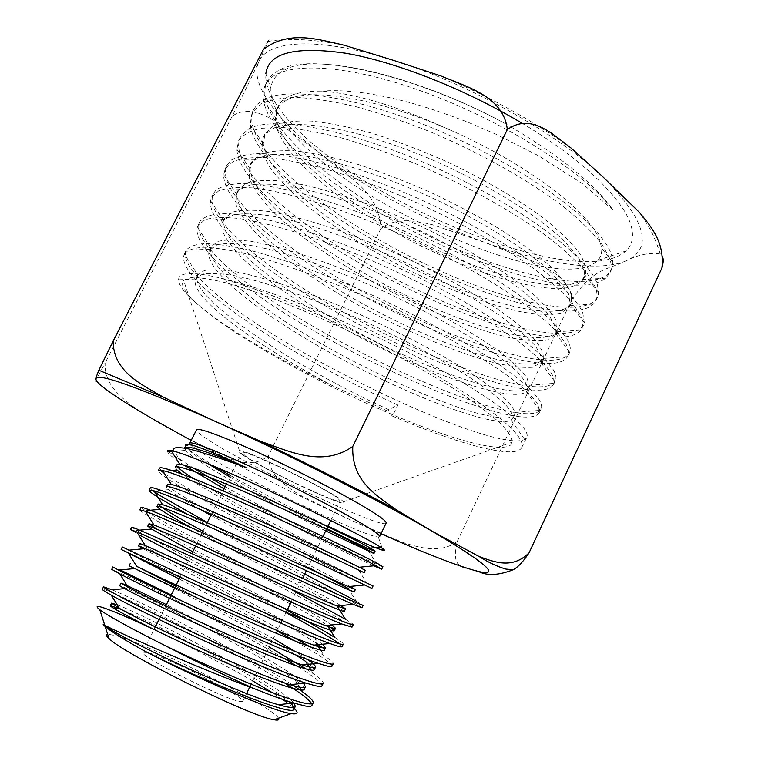 <?xml version="1.0" encoding="UTF-8"?>
<svg xmlns="http://www.w3.org/2000/svg" width="758" height="758" viewBox="0 0 758 758"><rect width="100%" height="100%" fill="white"/><g stroke="black" fill="none" stroke-linecap="round" stroke-linejoin="round"><path stroke-width="0.57" stroke-dasharray="3.79 2.84" d="M386.116 523.115C384.249 530.941 240.125 462.56 204.527 437.375C198.776 433.424 196.104 430.904 196.512 429.824M478.497 571.494C468.103 566.51 449.276 573.114 457.301 541.373C440.54 554.25 418.842 547.522 401.731 542.065L349.466 519.467L299.969 495.078C285.662 486.115 268.436 474.982 268.455 455.634C254.138 467.762 237.235 461.745 223.222 456.487L179.352 433.908C164.837 426.337 149.876 417.554 134.479 407.539C121.147 397.58 104.14 384.685 105.116 362.978C89.671 392.398 96.001 378.829 95.688 378.403M263.519 49.261C271.231 34.546 269.573 38.412 268.275 41.406L258.904 61.531C252.158 75.648 250.396 80.301 232.185 116.211C247.809 105.229 265.556 115.406 279.38 123.421L320.7 153.76C343.905 174.795 379.805 190.249 380.8 228.745C396.197 216.561 416.161 220.966 432.524 224.766L483.898 242.096L535.65 262.353C551.104 270.227 570.547 280.271 571.797 299.656L457.301 541.373M571.797 299.656C593.855 267.527 608.039 269.734 624.26 261.605C637.933 254.66 649.957 252.149 660.322 254.072L662.445 256.744M380.8 228.745L268.455 455.634M232.185 116.211L105.116 362.978M505.216 123.592C415.772 75.061 311.69 51.857 280.062 69.727C273.809 72.73 269.469 76.662 267.043 81.523C262.306 92.012 265.016 105.03 275.173 120.579C303.626 163.491 378.943 214.789 453.189 247.459C527.189 280.043 599.038 292.702 611.479 269.687L612.938 262.457L611.545 255.058C603.283 227.04 537.564 175.24 453.606 137.179C369.696 98.966 289.262 84.678 263.452 99.829L257.578 104.092L253.731 109.313C249.306 119.12 252.3 131.522 262.704 146.502C291.821 187.899 367.336 238.429 441.289 271.421C515.004 304.337 586.076 318.398 597.541 297.278L598.735 292.711L597.152 283.587C588.037 256.697 519.353 204.954 433.784 166.779C348.263 128.5 269.279 114.486 247.146 129.997L240.333 137.245C236.25 146.37 239.519 158.157 250.159 172.587C279.92 212.392 355.682 262.24 429.369 295.535C502.8 328.764 573.02 344.246 583.546 325.002L584.314 322.756L582.675 312.277C577.037 300.736 562.768 285.662 540.35 268.266C508.637 244.682 462.882 218.446 414.162 196.701C376.944 180.669 342.54 168.683 310.96 160.734C291.356 156.451 274.368 154.035 260.013 153.495C247.383 153.997 237.822 156.195 231.342 160.08L226.879 165.32C223.108 173.772 226.661 184.933 237.557 198.795C296.122 277.39 548.612 390.228 569.476 352.868L569.703 352.347C570.869 349.41 570.348 345.667 568.13 341.109C563.734 333.605 555.993 324.803 544.907 314.684C531.917 303.958 516.009 292.512 497.153 280.337C466.445 261.482 432.231 243.64 394.539 226.794C356.838 210.715 322.415 198.681 291.243 190.713C272.027 186.402 255.588 183.995 241.935 183.474C230.091 183.995 221.431 186.203 215.964 190.106L213.349 193.546C209.9 201.315 213.747 211.852 224.88 225.164C284.43 299.656 531.765 412.229 554.856 381.719L555.33 380.886C556.609 378.204 556.002 374.604 553.52 370.084L544.595 358.619C535.442 349.627 522.973 339.518 507.197 328.299C473.172 305.19 424.774 278.925 374.679 256.99C336.524 240.826 302.12 228.736 271.459 220.711C252.67 216.409 236.837 213.993 223.97 213.472C212.979 214.021 205.285 216.257 200.879 220.18L199.752 221.914C196.625 229.011 200.747 238.922 212.136 251.656C272.368 321.837 512.929 433.443 539.876 410.722L541.117 409.045C542.235 406.676 541.468 403.398 538.824 399.22L529.387 388.267C519.798 379.578 506.837 369.696 490.521 358.638C455.321 335.803 405.719 309.51 354.99 287.453C316.474 271.184 282.156 258.99 252.054 250.87C233.72 246.511 218.522 244.057 206.441 243.507C196.313 244.029 189.576 246.246 186.222 250.178L186.08 250.434C183.284 256.848 187.7 266.134 199.316 278.309C260.155 344.208 493.799 454.544 524.659 439.469L526.819 437.366C527.776 435.31 526.857 432.354 524.053 428.488C512.901 412.968 465.241 380.98 399.968 348.187C334.761 315.385 260.847 286.704 217.631 277.409C191.84 271.572 178.822 272.368 178.556 279.806C178.661 285.558 185.208 293.905 198.208 304.839L196.796 303.57C184.639 292.55 180.252 284.809 183.635 280.346L191.177 277.561C199.591 277.39 211.548 279.238 227.04 283.085C260.676 292.427 309.87 312.05 360.145 336.58C398.414 355.72 431.766 374.48 460.22 392.852C477.18 404.355 490.597 414.55 500.479 423.438C508.173 431.397 512.143 437.622 512.399 442.122C509.907 455.833 454.279 441.08 390.209 413.679C317.024 382.686 233 335.747 198.208 304.839C225.676 328.034 278.991 359.804 334.06 386.466L387.954 411.234L392.436 416.095L397.922 405.037L388.721 409.642C296.757 367.943 186.733 296.909 197.62 275.116L204.281 270.54C211.823 269.166 222.71 269.64 236.941 271.98C267.925 278.195 313.831 294.095 361.67 315.281C398.187 331.938 430.563 348.699 458.817 365.564C475.834 376.186 489.592 385.727 500.09 394.188C508.571 401.835 513.517 407.927 514.919 412.447L514.578 414.882L507.652 418.132C499.01 418.113 487.024 415.981 471.684 411.717C438.816 401.617 394.89 382.828 351.181 360.097C274.794 320.16 205.115 268.787 210.762 247.733L211.226 246.615L218.048 241.376C225.903 239.49 237.188 239.537 251.921 241.537C284.004 247.174 331.369 263.111 380.146 284.837C428.782 306.999 473.352 332.355 500.82 352.669C513.147 362.362 521.807 370.605 526.801 377.418L529.292 385.301L528.857 386.751C520.575 401.314 441.715 376.148 365.981 336.637C290.143 297.344 220.606 245.137 223.847 220.957L224.775 218.2L232.137 212.24C240.409 209.9 252.234 209.596 267.583 211.33C300.917 216.513 349.741 232.592 399.248 254.887C436.902 272.482 469.373 290.323 496.67 308.392C512.815 319.772 525.351 329.976 534.257 339.016C540.966 347.183 543.941 353.654 543.183 358.43L543.022 358.799C533.859 375.096 455.842 352.063 380.753 313.31C305.559 274.794 236.231 221.952 236.96 194.778L238.268 189.964L246.009 183.265C254.612 180.489 266.75 179.769 282.421 181.134C316.446 185.644 365.896 201.42 415.687 223.894C465.223 246.881 509.234 273.742 534.769 295.516C545.997 305.919 553.397 314.826 556.969 322.254L556.666 331.805C544.595 348.528 467.449 327.039 393.591 289.158C319.62 251.466 251.59 198.691 250.102 168.977L251.647 161.89L259.767 154.49C268.578 151.221 280.953 150.075 296.88 151.041C314.674 153.296 334.989 157.74 357.852 164.372C381.681 172.161 406.108 181.579 431.113 192.636C455.804 204.338 478.829 216.599 500.195 229.399C520.035 242.153 536.569 254.281 549.796 265.774C560.863 276.613 568.045 285.984 571.352 293.886L571.181 303.266L569.703 305.512C553.861 321.913 477.843 301.684 405.596 264.76C333.264 227.997 267.034 175.723 263.291 143.783L265.025 133.882L273.515 125.8C282.62 122.095 295.241 120.531 311.386 121.09C329.417 122.995 349.931 127.145 372.927 133.531C396.908 141.149 421.42 150.472 446.462 161.511C484.39 179.466 516.653 198.274 543.259 217.925C558.892 230.423 570.765 241.849 578.885 252.215C584.769 261.728 586.863 269.554 585.167 275.675L582.277 279.494C562.976 295.563 488.038 276.414 417.374 240.409C346.614 204.518 282.203 152.813 276.499 118.921L276.414 112.127L278.271 106.12C283.388 95.953 297.742 90.96 321.326 91.14C355.445 93.452 398.234 106.347 449.674 129.817C526.943 163.434 591.591 213.614 599.976 240.987L601.691 248.444C602.013 253.267 600.706 257.256 597.759 260.382C560.588 299.609 332.26 198.814 281.919 119.3C274.017 107.693 270.35 97.422 270.919 88.497C271.544 80.471 276.149 74.275 284.762 69.888C314.343 52.245 416.161 74.919 505.216 123.592C557.604 153.997 593.514 182.763 612.938 209.9L582.466 183.749L538.824 155.902L496.139 134.28L466.473 121.621C440.663 111.9 420.283 105.182 405.35 101.449C371.515 92.751 343.507 89.311 321.326 91.14M242.598 454.781C238.95 452.213 237.898 450.877 239.443 450.773C245.63 448.708 341.185 495.723 343.317 501.891C350.528 510.541 262.069 469.041 242.598 454.781M184.374 253.996C187.529 250.045 194.095 247.79 204.063 247.25C216.002 247.771 231.086 250.206 249.325 254.546C279.323 262.647 313.632 274.841 352.252 291.129C391.119 308.174 426.944 326.073 459.727 344.814C479.89 356.819 497.04 367.99 511.167 378.318C523.314 387.925 531.917 396.102 536.986 402.858L539.819 410.391L539.336 412.56C522.83 441.336 272.169 326.461 210.544 254.972C200.084 243.346 195.697 234.061 197.393 227.116L198.056 225.458L204.982 219.725C212.761 217.423 223.904 216.987 238.419 218.427C270.047 222.909 317.157 237.538 368.037 258.971C407.018 275.988 442.833 294.057 475.484 313.196C495.543 325.514 512.55 337.035 526.507 347.77C538.455 357.842 546.85 366.484 551.691 373.703C553.899 377.626 554.648 380.848 553.937 383.368L553.567 384.382C535.015 417.203 283.454 303.266 223.297 228.452C213.87 217.262 209.615 207.986 210.525 200.624L211.662 197.071L218.939 190.609C226.955 187.832 238.334 186.942 253.087 187.946C285.16 191.613 332.677 205.626 383.709 226.964C434.855 248.88 484.58 275.997 519.42 300.253C535.546 312.078 548.233 322.785 557.471 332.374L566.321 344.71C568.68 349.495 569.144 353.37 567.723 356.345L567.571 356.648C545.523 392.568 294.54 279.958 235.984 202.073C227.599 191.461 223.506 182.356 223.686 174.757L225.202 168.826L232.829 161.653C241.101 158.384 252.717 157.039 267.697 157.626C284.515 159.388 303.977 163.197 326.092 169.062C349.391 176.064 373.798 184.744 399.343 195.1C450.631 216.959 500.28 244.446 534.854 269.422C550.829 281.625 563.327 292.759 572.366 302.821L580.874 315.859C583.073 320.985 583.376 325.182 581.803 328.46L580.742 330.194C550.829 366.038 305.123 255.872 248.596 175.847C241.167 165.803 237.273 156.963 236.894 149.307L238.666 140.732C242.749 134.848 250.263 130.698 261.188 128.282L282.194 127.439C299.221 128.803 318.891 132.271 341.195 137.833C364.645 144.579 389.195 153.097 414.834 163.377C466.293 185.151 515.885 213.017 550.185 238.732C566.018 251.315 578.345 262.865 587.175 273.392L595.352 287.149C597.408 292.588 597.55 297.108 595.807 300.718L593.41 304.081C555.927 339.622 315.565 231.758 261.15 149.743C254.669 140.448 251.012 132.044 250.159 124.511L252.063 112.781L260.401 104.168C269.147 99.942 281.246 97.697 296.691 97.422C313.973 98.369 333.852 101.487 356.336 106.783C379.976 113.283 404.658 121.64 430.383 131.854C481.993 153.542 531.51 181.844 565.506 208.223C581.168 221.184 593.306 233.151 601.918 244.123L609.764 258.601C611.649 264.362 611.649 269.204 609.745 273.117L605.604 278.252C560.854 313.395 326.044 207.664 273.629 123.8C268.019 115.225 264.627 107.314 263.452 100.065C262.571 94.437 263.216 89.416 265.395 84.981C276.007 61.531 338.428 61.322 420.756 90.837C503.018 120.152 585.801 173.212 612.938 209.9M397.922 405.037C320.805 370.15 232.327 317.773 197.715 281.625C186.117 269.583 181.655 260.401 184.336 254.072L197.724 274.917M521.845 123.109C584.759 160.525 626.364 202.244 631.66 227.931C633.802 237.718 631.888 245.393 625.9 250.964C576.137 295.791 332.8 190.41 277.182 105.561C268.901 93.537 265.12 82.944 265.831 73.782L270.919 88.497M388.721 409.642L387.954 411.234M334.06 386.466C258.222 346.596 187.993 296.416 195.659 278.982L202.462 274.14C210.288 272.804 221.696 273.449 236.667 276.073C269.308 282.99 317.744 300.234 367.232 322.633C404.895 340.2 437.518 357.473 465.08 374.461C481.415 385.055 494.15 394.349 503.284 402.356C510.229 409.443 513.431 414.816 512.891 418.444L511.186 420.235C495.931 428.223 415.479 398.784 341.034 358.648C266.494 318.711 201.116 269.242 209.435 250.121L217.736 244.502C226.301 243.005 238.325 243.489 253.816 245.962C287.415 252.585 336.078 269.573 385.14 291.934C422.414 309.491 454.487 326.906 481.377 344.198C497.276 355.009 509.622 364.598 518.396 372.964C524.981 380.421 527.909 386.201 527.18 390.294L526.251 391.621C513.204 403.474 431.596 375.788 355.919 335.244C312.741 311.936 272.842 285.766 246.833 262.505C235.113 251.192 227.173 241.129 222.994 232.318L222.994 221.696L224.558 219.469L233.843 214.722C243.299 213.206 256.1 213.68 272.245 216.144C306.962 222.71 355.815 239.632 404.194 261.965C440.862 279.503 472.177 297.013 498.148 314.494C513.469 325.476 525.285 335.282 533.585 343.924C539.753 351.693 542.34 357.833 541.345 362.324L532.732 367.27C523.172 367.981 510.305 366.465 494.131 362.703C459.718 353.512 414.692 334.998 370.624 311.908C326.764 288.4 286.24 261.444 259.937 237.046C248.141 225.154 240.201 214.467 236.126 205.001L236.496 193.442L239.537 189.642L250.197 184.961C260.439 183.464 273.818 183.919 290.323 186.307C325.618 192.722 373.855 209.236 421.164 231.218C456.941 248.501 487.47 265.944 512.768 283.539C527.748 294.673 539.355 304.735 547.579 313.727C553.766 321.932 556.505 328.574 555.803 333.672L547.304 340.077C537.754 341.507 524.849 340.626 508.58 337.424C473.883 329.218 428.431 311.178 383.974 288.031C339.764 264.419 298.955 236.847 272.7 211.491C260.913 199.089 253.077 187.861 249.192 177.808L249.884 165.339L254.792 159.872L266.617 155.257C277.475 153.779 291.243 154.177 307.909 156.451C343.346 162.591 390.578 178.49 436.608 199.951C482.315 221.829 522.347 247.004 546.452 268.105C557.206 278.262 564.615 287.197 568.699 294.89L570.3 304.346L569.533 306.763L560.892 313.196C551.066 315.139 537.877 314.703 521.333 311.87C486.181 304.394 440.389 286.714 395.828 263.538C362.04 245.365 332.269 226.007 306.526 205.475C290.939 192.039 278.669 179.22 269.715 167.025C263.017 155.456 260.866 145.545 263.272 137.321L270.379 130.073C292.91 115.235 372.301 130.954 451.796 168.721C496.187 190.05 535.129 214.893 559.215 236.363C575.862 252.262 584.333 265.025 584.626 274.642L583.518 279.152C579.008 284.923 570.357 288.144 557.585 288.807C542.936 288.087 525.777 285.112 506.098 279.892C474.821 270.416 442.094 256.905 407.908 239.329C363.518 215.594 322.936 187.084 297.297 160.137C285.861 146.881 278.442 134.706 275.031 123.611L276.528 109.531L280.441 104.377L286.439 100.217C309.615 86.98 378.043 98.256 449.674 129.817M392.436 416.095C458.04 444.16 515.819 459.992 521.684 447.533C522.764 445.221 521.987 441.999 519.325 437.859C508.751 421.173 461.793 387.774 397.353 353.294C332.98 318.843 260.013 288.343 217.631 277.409M245.592 456.155L242.048 452.668C240.494 447.362 324.244 487.223 337.86 498.357L340.228 500.981C340.086 505.434 262.647 468.671 245.592 456.155M239.064 701.34L242.759 701.387C246.549 697.786 168.939 657.982 147.895 652.61L142.741 652.174C137.094 654.893 221.308 697.966 239.064 701.34M379.606 536.636L378.308 536.977C364.664 537.119 232.081 473.257 198.009 450.366L190.296 444.463L189.775 443.222M185.52 446.111C186.421 447.552 188.837 449.674 192.769 452.488L215.054 466.672M230.621 475.617C254.877 489.355 294.9 510.162 328.006 526.118M194.067 468.472L181.816 460.627L178.964 458.097L173.127 450.328L171.971 450.716M168.769 451.815L178.187 458.41M278.489 718.196C272.852 706.712 152.216 645.56 116.315 635.725L107.617 634.124M293.232 707.441L286.912 702.439L283.966 697.701C252.604 673.786 154.12 623.067 121.346 609.423M282.62 699.416L272.113 692.537M252.717 680.911C228.376 666.737 187.52 645.352 154.007 629.528M284.496 682.873C238.258 653.604 146.313 607.167 114.098 593.505C106.527 590.255 102.605 588.852 102.339 589.298M112.203 589.838L115.225 591.136C149.459 605.765 251.031 657.423 293.725 685.734M283.691 658.181C234.724 629.415 152.832 588.009 123.222 574.27L111.748 569.372M112.914 566.918L120.219 569.969M132.299 555.14L121.157 549.446M122.313 547.001L133.417 552.781C162.638 567.581 244.616 609.356 294.057 637.544M141.348 536.058L130.509 529.662M131.655 527.227L142.466 533.717C168.342 547.854 237.036 583.205 287.045 610.342M352.006 627.122C355.445 624.564 193.991 542.311 150.359 517.06C143.12 512.882 139.614 510.485 139.851 509.878M140.997 507.453L151.467 514.729C177.012 529.7 245.564 565.354 295.895 592.14M150.273 487.811L152.585 490.473M371.846 588.369C372.386 588.71 210.572 507.519 168.285 479.264C161.217 474.622 157.929 471.732 158.403 470.595M159.54 468.188L161.71 471.324M164.467 473.523L169.385 476.953C206.129 501.711 336.789 568.168 366.73 582.883L373.059 586M311.898 705.433L311.737 703.775M299.874 689.922L302.252 691.628M321.961 685.782C322.576 683.309 314.21 676.742 296.861 666.102M171.213 594.973L269.223 646.972M306.393 669.096L313.338 673.739C320.549 678.751 323.837 681.954 323.202 683.365M332.061 666.064C331.777 663.297 319.488 654.978 295.203 641.107M277.058 630.874L179.172 578.979M309.984 646.773L323.988 655.537C330.63 659.972 333.719 662.7 333.255 663.724M342.019 646.621L339.612 643.855M285.946 612.587L188.221 560.787M334.903 637.506C340.816 641.23 343.592 643.466 343.241 644.224M345.487 619.305C350.859 622.47 353.436 624.279 353.228 624.725M361.926 607.745C364.086 606.893 249.581 548.963 187.027 514.123M207.313 522.452L304.716 574.005M356.165 601.094L363.148 605.358M373.76 565.819C350.082 555.121 276.661 518.396 224.046 488.834M184.706 465.545L177.201 460.485C170.247 455.558 167.054 452.431 167.613 451.095M225.135 486.645C279.541 517.278 356.137 555.377 377.162 564.53L382.904 566.785M290.807 703.358L283.966 697.701M304.261 689.297C304.792 687.743 301.599 684.455 294.691 679.452C262.439 655.784 154.537 600.544 126.7 588.398L119.698 585.631M313.442 667.713L305.645 661.402M295.374 654.675C256.668 630.353 168.115 584.901 139.008 570.594M324.358 650.175L322.605 647.768M316.209 643.097C284.8 622.081 167.518 561.953 143.215 548.801M330.772 627.416L327.03 624.971C305.569 611.431 238.666 576.298 192.722 551.758M344.312 611.327L337.5 606.637C314.977 593.391 237.197 553.122 191.414 527.786M354.185 591.979L348.121 588.398L356.194 601.113M307.985 567.278L210.857 515.336M200.387 509.452C184.298 500.327 173.667 493.723 168.484 489.659L166.267 486.873M364.115 572.754L358.562 570.054C332.004 557.272 211.34 495.514 182.157 474.12M177.031 469.988L175.439 467.288M325.665 530.932C272.387 504.411 195.157 462.134 185.653 450.385L184.639 447.845M294.123 703.197C280.422 685.043 146.332 615.704 117.196 604.808M303.484 683.271C291.233 670.479 216.826 629.841 166.39 604.657M307.303 659.356L295.307 651.567M273.306 638.577L175.591 586.18M322.396 644.234C298.339 625.549 137.482 543.979 139.633 543.467M331.824 624.933C309.927 610.01 189.462 548.062 157.162 529.311M340.873 605.576C322.955 594.793 251.192 557.642 202.945 531.225M350.073 586.455C318.985 570.073 162.998 489.734 167.48 484.457M365.29 570.319C366.266 571.466 239.566 508.173 193.044 478.326M326.764 528.667C294.047 512.389 261.775 495.154 229.949 476.962M208.071 463.763C192.703 454.042 185.293 447.94 185.852 445.448M109.721 610.038L107.674 609.271L114.25 608.608M380.99 533.765L349.466 519.467C294.322 493.894 241.565 467.534 191.206 440.379M624.26 261.605C654.315 249.59 646.877 221.042 601.928 175.951C556.59 133.162 468.927 84.005 394.662 60.725C319.686 36.555 267.868 39.776 258.904 61.531C248.88 83.02 276.234 119.413 320.7 153.76C368.483 189.955 422.879 219.403 483.898 242.096C541.515 263.14 596.451 272.245 624.26 261.605M343.317 501.891L364.712 494.33M366.048 493.846L512.399 442.122M239.443 450.773L183.635 280.346M514.919 412.447L539.8 410.381M210.762 247.733L197.393 227.135M529.292 385.301L553.956 383.359M223.847 220.957L210.516 200.643M543.183 358.43L567.562 356.648M236.96 194.778L223.686 174.776M556.666 331.805L580.751 330.175M250.102 168.977L236.903 149.335M569.703 305.512L593.438 304.062M263.291 143.783L250.159 124.52M582.277 279.494L605.614 278.243M276.499 118.921L263.452 100.084M184.365 254.006L186.07 250.453M539.336 412.56L541.117 409.045M198.046 225.477L199.742 221.933M553.567 384.372L555.339 380.876M211.653 197.089L213.339 193.565M567.723 356.345L569.476 352.858M225.192 168.844L226.869 165.339M581.803 328.451L583.556 324.993M238.656 140.761L240.324 137.274M595.816 300.708L597.55 297.259M252.054 112.8L253.722 109.332M609.745 273.107L611.479 269.677M265.376 85L267.034 81.551M597.759 260.382L625.9 250.964M195.82 278.641L197.62 275.116M512.891 418.444L514.578 414.882M209.435 250.121L211.226 246.615M527.18 390.294L528.857 386.751M222.994 221.696L224.775 218.2M541.345 362.324L543.022 358.799M236.496 193.442L238.268 189.964M555.491 334.439L557.158 330.924M249.884 165.339L251.647 161.89M569.533 306.763L571.181 303.266M263.272 137.321L265.025 133.882M583.518 279.152L585.167 275.675M276.528 109.531L278.271 106.12M521.684 447.533L526.819 437.347M178.556 279.806L195.659 278.982M524.659 439.46L511.186 420.235M186.222 250.187L209.957 249.24M539.885 410.713L526.251 391.621M200.861 220.199L224.558 219.469M554.856 381.71L541.089 362.817M215.926 190.125L239.537 189.642M569.703 352.347L555.803 333.672M231.342 160.099L254.792 159.872M584.314 322.747L570.3 304.346M247.099 130.016L270.379 130.073M598.735 292.702L584.626 274.642M263.414 99.857L286.439 100.217M612.938 262.448L601.691 248.444M280.034 69.745L284.762 69.888M660.332 254.072C653.045 231.683 647.768 224.813 639.326 212.297M268.275 41.415C287.367 37.843 312.76 39.132 344.464 45.29M440.341 75.753C489.09 96.323 532.751 120.484 571.324 148.246M242.759 701.387L246.577 693.532M249.752 687.004L286.107 612.256M291.081 602.023L302.594 578.363M306.346 570.651L322.974 536.465M330.744 520.481L340.228 500.981M142.741 652.174L154.035 629.472M159 619.494L165.775 605.898M169.555 598.308L170.844 595.703M180.044 577.226L191.821 553.567M196.862 543.439L207.161 522.745M211.387 514.256L223.032 490.862M226.405 484.087L242.048 452.668M378.308 536.977L382.117 548.195M189.509 444.728L185.53 446.083M377.181 564.539L368.957 551.701M174.473 451.342L185.653 450.385M294.691 679.452L299.457 687.118M126.7 588.398L124.577 588.606M311.093 670.11L313.357 673.729M320.596 650.108L324.017 655.566M129.163 550.156L128.415 550.232M139.728 530.155L136.592 530.448M150.292 510.238L144.92 510.731M168.484 489.659L154.272 490.938M358.562 570.054L366.749 582.883M171.734 470.453L163.027 471.22"/><path stroke-width="1.14" d="M382.449 518.756C385.225 520.964 386.447 522.414 386.116 523.115L379.606 536.636C379.9 536.039 378.63 534.684 375.797 532.571C363.868 523.56 317.886 498.698 271.686 476.564C225.439 454.374 190.542 440.398 189.775 443.222L196.512 429.824C197.506 426.555 232.573 440.076 278.802 462.153C324.974 484.182 370.747 509.319 382.449 518.756M662.445 256.744C663.62 258.829 663.44 262.609 661.905 268.067C664.794 241.992 651.056 226.661 639.326 212.297L601.928 175.951L571.324 148.246C552.554 134.157 531.102 112.724 507.32 129.542C503.644 96.806 467.923 87.151 440.341 75.743L394.662 60.725L344.464 45.29C317.924 39.35 289.149 29.903 263.519 49.261L113.15 341.081C113.188 371.458 140.751 384.116 163.842 397.429L213.936 420.804L260.373 441.222C289.234 451.332 322.482 467.809 352.773 446.453C351.333 481.681 377.096 495.618 396.282 509.831L432.553 531.481L479.16 556.562C494.794 562.228 512.294 569.324 529.037 552.895C523.342 561.517 518.055 567.136 513.175 569.751C498.802 575.388 487.242 575.966 478.497 571.494C459.187 566.652 426.688 554.079 380.99 533.765M507.32 129.542L352.773 446.453M661.905 268.067L529.037 552.895M191.206 440.379L179.352 433.908C129.684 406.591 94.03 383.738 95.688 378.403L98.843 370.245L113.15 341.081M265.831 73.782C268.398 52.87 294.938 46.011 345.459 53.202C395.259 61.701 464.521 88.838 521.845 123.109M215.054 466.672L230.621 475.617M328.006 526.118C357.103 540.075 375.381 548.138 382.828 550.289C385.67 551.009 384.95 549.995 380.658 547.238L380.478 547.115C368.435 539.345 323.865 516.35 275.04 493.534C226.415 470.746 183.436 452.914 171.365 450.593L167.944 450.385L167.622 451.076M173.127 450.328C172.777 447.921 175.941 447.135 182.621 447.969C189.481 448.253 210.857 454.847 246.738 467.743C214.419 453.028 208.725 450.726 193.157 445.325L188.401 444.33C185.615 443.999 184.63 444.567 185.464 446.017M167.954 450.773L168.769 451.815L171.971 450.716M107.617 634.124C105.561 634.351 106.025 635.829 109.029 638.539C123.592 653.803 249.723 716.092 273.221 719.598L274.121 719.778C278.11 720.498 279.56 719.977 278.489 718.196M302.252 691.628C310.278 697.483 313.907 701.273 313.139 703.007C312.59 703.964 310.429 704.135 306.668 703.519C289.338 701.122 222.511 673.35 166.741 646.403C196.824 661.971 225.893 676.013 253.958 688.539C200.823 669.248 129.078 637.127 109.758 627.728L103.192 624.573L105.21 626.553C111.113 631.528 123.838 639.468 143.395 650.383C193.072 676.61 271.099 710.663 290.125 713.42L291.205 713.61C298.301 714.633 298.984 712.577 293.232 707.441M286.912 702.439L282.62 699.416M272.113 692.537L252.717 680.911M154.007 629.528C135.256 620.688 120.494 614.188 109.721 610.038M253.958 688.539C270.36 695.133 283.606 699.975 293.678 703.064L305.398 706.001C309.169 706.598 311.339 706.409 311.898 705.433M323.202 683.365C322.737 684.142 320.662 684.133 316.986 683.337C300.746 680.011 246.236 657.29 193.328 632.551C140.306 607.859 102.529 587.952 103.505 586.834L102.33 589.317C102.216 589.781 105.172 591.714 111.208 595.087C139.538 611.592 265.537 670.811 305.73 683.043L315.726 685.81C319.402 686.596 321.487 686.587 321.961 685.782M103.505 586.834L112.203 589.838M112.923 566.899L111.758 569.343L119.868 573.891C147.459 588.767 279.929 650.857 318.057 663.288L325.987 665.742C329.607 666.652 331.625 666.784 332.023 666.14L332.061 666.064M333.255 663.724C332.866 664.359 330.867 664.207 327.248 663.269C311.339 659.157 256.934 635.82 203.769 611.194C150.558 586.484 112.307 567.249 112.914 566.918M120.219 569.969L171.213 594.973M122.303 547.02L121.147 549.465L128.282 552.819C154.556 565.487 293.204 630.552 329.777 643.476L336.239 645.683C339.783 646.792 341.706 647.105 342.019 646.621M343.241 644.224C342.948 644.679 341.034 644.347 337.5 643.22C321.894 638.425 267.583 614.482 214.211 589.828L122.313 547.001M131.665 527.208L130.518 529.643L136.876 531.955C162.004 542.576 307.54 610.654 341.669 623.929L352.006 627.122M351.987 627.15L353.219 624.753L347.676 623.294C332.44 617.713 278.205 593.144 224.586 568.604C170.929 543.979 131.74 526.09 131.655 527.227M140.988 507.472L139.842 509.897L145.479 511.356C169.451 519.562 321.022 590.539 353.086 604.334L361.926 607.745L363.158 605.329M363.148 605.358L357.861 603.377C342.91 597.105 288.798 571.939 234.961 547.371C181.039 522.84 141.395 505.633 140.997 507.453M187.027 514.123L159.341 498.129C152.206 493.676 148.795 491.051 149.127 490.236L153.978 490.852C176.282 496.462 335.235 570.679 364.551 584.996L371.846 588.369M373.059 586L367.971 583.594C353.389 576.516 299.363 550.734 245.279 526.279C191.158 501.73 151.041 485.205 150.273 487.811L149.137 490.218M152.585 490.473L160.45 495.808L207.313 522.452M158.403 470.595L162.695 470.661C183.9 473.655 348.955 550.772 375.684 565.629L381.691 569.135L373.76 565.819M382.904 566.785L378.081 563.819C363.793 556.05 309.88 529.643 255.579 505.179C201.211 480.733 160.639 464.881 159.54 468.188L158.394 470.614M161.71 471.324L164.467 473.523M311.737 703.775C309.406 699.776 300.329 692.812 284.496 682.873M293.725 685.734L299.874 689.922M296.861 666.102L283.691 658.181M269.223 646.972L306.393 669.096M295.203 641.107L277.058 630.874M179.172 578.979L132.299 555.14M294.057 637.544L309.984 646.773M339.612 643.855C331.473 637.99 313.594 627.567 285.946 612.587M188.221 560.787L141.348 536.058M287.045 610.342C308.591 622.015 324.547 631.073 334.903 637.506M295.895 592.14L345.487 619.305M304.716 574.005L356.165 601.094M224.046 488.834L184.706 465.545M178.187 458.41L181.816 460.627M194.067 468.472L225.135 486.645M167.613 451.095L171.365 450.593M143.395 650.383C203.381 681.044 295.336 718.233 294.132 708.92C294.635 707.82 293.526 705.963 290.807 703.358M121.346 609.423L110.346 605.623C108.64 606.684 151.164 629.102 204.423 653.178C257.673 677.282 302.963 694.034 304.261 689.297L305.455 686.814L303.484 683.271M166.39 604.657C138.041 590.567 122.891 583.404 120.939 583.177L119.698 585.631C118.419 586.01 161.369 607.783 214.884 631.982C268.37 656.21 313.547 673.767 314.286 669.674L313.442 667.713M311.093 670.11L305.645 661.402L295.374 654.675M139.008 570.594L129.116 565.762C128.102 565.373 171.621 586.55 225.259 610.844C278.916 635.157 323.808 653.453 324.358 650.175L325.542 647.711L322.396 644.234M322.605 647.768L316.209 643.097L320.596 650.108M129.163 550.156L143.215 548.801L138.411 545.912C137.871 544.869 181.816 565.383 235.672 589.79C289.499 614.188 334.259 633.309 334.306 630.694L330.772 627.416M192.722 551.758L151.543 529.046L147.763 526.175C147.431 524.337 191.954 544.263 245.99 568.765C300.045 593.287 344.52 613.156 344.312 611.327L345.487 608.873L340.873 605.576M191.414 527.786C175.932 519.249 165.462 513.1 159.995 509.338L156.991 506.467C157.2 503.985 202.13 523.247 256.327 547.845C310.505 572.423 354.839 593.107 354.185 591.979L355.36 589.544L350.073 586.455M348.121 588.398L307.985 567.278M210.857 515.336L200.387 509.452M359.254 567.268C333.776 554.221 190.154 487.565 171.308 484.514L167.48 484.457L166.267 486.873C166.646 483.566 212.155 502.232 266.579 526.952C321.032 551.663 365.091 573.114 364.115 572.754L365.29 570.319L359.254 567.268L375.684 565.629M182.157 474.12L177.031 469.988L171.734 470.453M193.044 478.326C181.674 471.097 176.207 466.615 176.652 464.881L175.439 467.288C176.396 463.365 222.312 481.358 276.85 506.145C331.369 530.903 375.286 553.169 373.921 553.539L325.665 530.932M193.157 445.325L188.638 444.671L185.852 445.448L184.639 447.845C187.463 445.05 208.156 451.683 246.738 467.743M103.192 624.573L111 629.737C136.961 645.901 240.703 694.404 278.224 704.665C288.751 707.697 294.455 708.285 295.326 706.428L294.123 703.197M117.196 604.808L111.587 603.16L119.376 608.323C144.266 622.962 253.437 673.995 290.077 684.673C299.533 687.553 304.659 688.273 305.455 686.814M120.939 583.177L128.121 587.298C152.367 600.478 267.233 654.078 302.234 664.918C310.534 667.609 314.949 668.357 315.48 667.192C315.915 666.074 313.196 663.458 307.303 659.356M295.307 651.567L273.306 638.577M175.591 586.18L136.62 566.321C159.815 577.729 280.09 633.811 313.774 645.124C321.155 647.683 325.078 648.545 325.542 647.711M138.411 545.912L139.633 543.467L145.309 545.618C167.48 555.14 293.839 613.98 325.561 625.577C331.919 627.946 335.226 628.837 335.481 628.23L331.824 624.933M157.162 529.311L148.985 523.75L153.959 525.067C175.193 532.637 306.886 593.884 336.827 605.983L345.487 608.873M202.945 531.225C174.056 515.506 159.142 506.439 158.204 504.042L162.563 504.686C182.346 509.916 320.52 574.109 348.254 586.635L355.36 589.544M176.652 464.881L179.854 464.483C197.004 464.825 347.297 534.485 370.321 548.11L375.087 551.113C372.983 551.028 356.876 543.543 326.764 528.667M229.949 476.962L208.071 463.763M107.674 609.271C97.081 605.348 94.466 605.509 99.81 609.726C108.782 616.311 131.087 628.534 166.741 646.403M95.688 378.403C98.654 373.059 138.07 387.186 213.936 420.804C286.543 453.417 379.36 500.507 432.553 531.481C486.058 563.185 501.37 576.525 478.497 571.494M364.712 494.33L366.048 493.846M479.16 556.552C488.493 562.464 497.428 566.652 505.984 569.116L513.175 569.751M260.373 441.222C308.885 464.389 354.185 487.252 396.282 509.831M98.843 370.245L163.842 397.429M246.577 693.532L249.752 687.004M286.107 612.256L291.081 602.023M302.594 578.363L306.346 570.651M322.974 536.465L330.744 520.481M154.035 629.472L159 619.494M165.775 605.898L169.555 598.308M170.844 595.703L180.044 577.226M191.821 553.567L196.862 543.439M207.161 522.745L211.387 514.256M223.032 490.862L226.405 484.087M382.117 548.195L382.828 550.289M274.121 719.778L291.205 713.61M311.879 705.461L313.12 703.036M321.979 685.753L323.211 683.337M332.004 666.168L333.245 663.752M342.029 646.593L343.26 644.196M371.827 588.407L373.05 586.029M381.71 569.106L382.923 566.747M294.132 708.92L295.326 706.428M110.346 605.623L111.587 603.16M314.286 669.674L315.48 667.192M129.116 565.762L130.348 563.308M334.306 630.694L335.481 628.23M147.763 526.175L148.985 523.75M156.991 506.467L158.204 504.042M373.921 553.539L375.087 551.113M111 629.737L109.758 627.728M278.224 704.665L293.659 703.064M119.376 608.323L111.17 595.058M290.077 684.673L305.73 683.034M128.121 587.298L119.849 573.891M302.234 664.918L318.038 663.288M136.62 566.321L128.235 552.781M313.774 645.124L329.777 643.466M145.309 545.618L136.866 531.974M325.561 625.577L341.65 623.929M153.959 525.067L145.432 511.318M336.827 605.983L353.086 604.325M162.563 504.686L153.978 490.871M348.254 586.635L364.541 584.996M171.308 484.514L162.667 470.633M179.854 464.483L171.156 450.565M370.321 548.11L380.478 547.115M173.468 451.427L174.473 451.342M118.419 608.191L114.25 608.608M299.457 687.118L302.3 691.675M124.577 588.606L112.212 589.838M134.858 568.547L120.2 569.978M327.03 624.971L334.932 637.516M151.543 529.046L139.728 530.155M337.5 606.637L345.506 619.314M159.995 509.338L150.292 510.238M154.272 490.938L153.277 491.032M163.027 471.22L161.748 471.334M109.029 638.539L105.191 626.534M104.803 625.331L99.81 609.726"/></g></svg>
